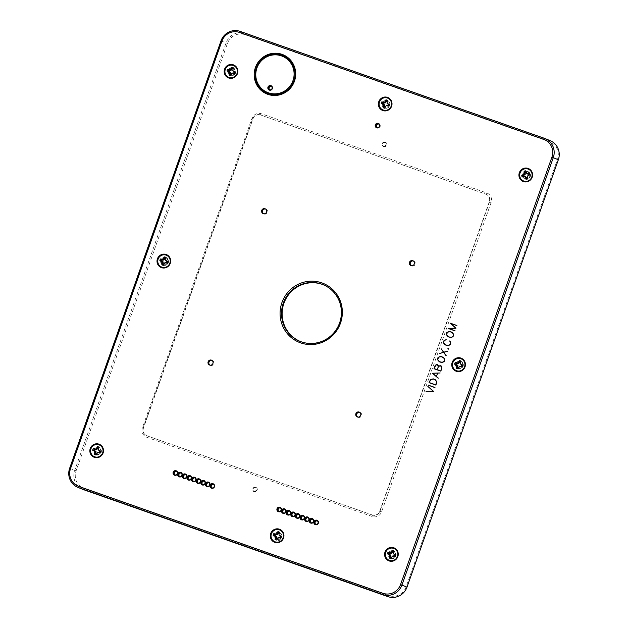 <?xml version="1.0" encoding="UTF-8"?>
<svg xmlns="http://www.w3.org/2000/svg" width="628" height="628" viewBox="0 0 628 628"><rect width="100%" height="100%" fill="white"/><g stroke="black" fill="none" stroke-linecap="round" stroke-linejoin="round"><path stroke-width="0.47" stroke-dasharray="3.14 2.35" d="M386.408 105.512L385.278 106.658M385.411 106.642L384.729 108.22M387.154 101.367A3.156 3.077 -67.9 0 1 387.256 101.414L387.091 103.589M387.256 101.414L387.5 100.386M372.153 516.483L146.858 437.3A7.544 7.355 112.1 0 1 142.43 427.747L251.961 118.457A7.544 7.355 112.1 0 1 261.421 113.786L486.716 192.961A7.544 7.355 112.1 0 1 491.135 202.514L381.612 511.812A7.544 7.355 112.1 0 1 372.153 516.483L372.333 515.015A6.115 5.966 -67.9 0 0 380.003 511.231L489.534 201.933A6.115 5.966 -67.9 0 0 485.946 194.193L260.651 115.01A6.115 5.966 -67.9 0 0 252.982 118.802L143.451 428.092A6.115 5.966 -67.9 0 0 147.038 435.84L372.082 514.913A6.115 5.966 -67.9 0 0 379.752 511.129L489.283 201.831A6.115 5.966 -67.9 0 0 485.695 194.091L260.4 114.908A6.115 5.966 -67.9 0 0 252.731 118.7L143.2 427.99A6.115 5.966 -67.9 0 0 146.787 435.738L372.082 514.913M253.814 491.198A1.955 1.908 -67.9 0 0 256.255 490.036A1.955 1.908 -67.9 0 0 255.204 487.54A1.955 1.908 -67.9 0 0 252.699 488.639A1.955 1.908 -67.9 0 0 253.814 491.198M254.277 491.386A1.955 1.908 -67.9 0 0 256.711 490.217A1.955 1.908 -67.9 0 0 255.58 487.697A1.955 1.908 -67.9 0 0 253.139 488.867A1.955 1.908 -67.9 0 0 254.277 491.386M383.339 146.065A1.955 1.908 -67.9 0 0 385.78 144.895A1.955 1.908 -67.9 0 0 384.736 142.407A1.955 1.908 -67.9 0 0 382.224 143.498A1.955 1.908 -67.9 0 0 383.339 146.065M383.802 146.253A1.955 1.908 -67.9 0 0 386.244 145.084A1.955 1.908 -67.9 0 0 385.113 142.564A1.955 1.908 -67.9 0 0 382.672 143.733A1.955 1.908 -67.9 0 0 383.802 146.253M255.8 487.344A2.363 2.308 112.1 0 1 256.499 491.355A2.363 2.308 112.1 0 1 252.731 490.028A2.363 2.308 112.1 0 1 255.8 487.344M84.34 488.663L388.481 595.548A14.075 13.722 -67.9 0 0 406.12 586.835L557.476 159.426A14.075 13.722 -67.9 0 0 549.225 141.606L245.093 34.721A14.075 13.722 -67.9 0 0 227.446 43.434L76.09 470.843A14.075 13.722 -67.9 0 0 84.34 488.663L83.681 489.714M385.333 142.211A2.363 2.308 112.1 0 1 386.032 146.222A2.363 2.308 112.1 0 1 382.264 144.895A2.363 2.308 112.1 0 1 385.333 142.211M83.029 489.463A15.3 14.915 112.1 0 1 74.716 470.348L226.072 42.932A15.3 14.915 112.1 0 1 245.25 33.465L549.382 140.35A15.3 14.915 112.1 0 1 550.042 140.601M232.227 72.942L231.096 74.088M231.222 74.073L230.547 75.65M232.972 68.797A3.156 3.077 -67.9 0 1 233.074 68.845L232.91 71.019M233.074 68.845L233.318 67.816M528.784 175.024L527.489 175.981M527.591 175.95L527.308 177.229M527.379 177.457L527.708 178.823M525.699 170.832L526.044 172.127A3.156 3.077 -67.9 0 0 526.029 172.127L526.209 172.802M459.814 366.202L458.683 367.356M458.809 367.341L458.126 368.911M460.552 362.058A3.156 3.077 -67.9 0 1 460.662 362.113L460.489 364.287M460.662 362.113L460.905 361.076M392.641 555.882L391.511 557.028M391.644 557.012L390.961 558.59M393.387 551.737A3.156 3.077 -67.9 0 1 393.489 551.784L393.324 553.959M393.489 551.784L393.74 550.756M278.337 537.325L277.207 538.471M277.333 538.455L276.658 540.033M279.083 533.18A3.156 3.077 -67.9 0 1 279.185 533.227L279.02 535.401M279.185 533.227L279.429 532.199M165.062 262.614L163.932 263.76M164.057 263.744L163.374 265.322M165.808 258.469A3.156 3.077 -67.9 0 1 165.91 258.524L165.737 260.691M165.91 258.524L166.153 257.488M97.89 452.286L96.759 453.44M96.893 453.424L96.21 454.994M98.635 448.141A3.156 3.077 -67.9 0 1 98.737 448.196L98.572 450.37M98.737 448.196L98.989 447.16M211.919 360.386A2.614 2.543 112.1 0 1 213.253 364.656A2.614 2.543 112.1 0 1 209.988 365.143M265.526 208.998A2.614 2.543 112.1 0 1 266.861 213.277A2.614 2.543 112.1 0 1 263.587 213.763M359.679 412.313A2.614 2.543 112.1 0 1 361.014 416.592A2.614 2.543 112.1 0 1 357.74 417.07M413.287 260.934A2.614 2.543 112.1 0 1 414.621 265.204A2.614 2.543 112.1 0 1 411.348 265.691M448.07 345.557L449.813 345.039L450.825 343.171L449.726 340.871M450.676 342.386L449.734 345.007M444.687 344.293L443.69 342.127L444.687 340.305L446.17 339.732M444.632 340.274L444.145 340.839M444.098 340.808L443.713 342.833M448.078 348.76L448.761 349.003L448.51 348.548M448.274 349.199L448.761 349.003M437.127 364.64L435.306 365.802L434.278 368.714M436.013 364.868L435.306 365.802M437.418 369.782L438.438 366.854M438.438 366.697L438.438 365.779M440.306 365.755L438.485 366.925L437.457 369.837M440.903 371.046L442.01 367.05L441.186 365.951M439.105 366.03L438.485 366.838L437.685 364.719M435.228 365.771L434.238 368.66M440.848 371.077L442.01 367.05M436.46 376.51L437.661 373.118L432.7 373.283M436.507 376.557L437.661 373.118M437.724 373.118L440.181 372.985M432.394 379.022L430.784 379.555L429.332 382.672M430.887 379.453L430.133 380.411M435.926 384.988L436.837 381.659L435.816 380.128M435.91 385.035L436.766 382.742M430.086 380.387L429.293 382.617M436.805 382.75L436.837 381.659M425.972 391.77L433.665 391.425M440.322 356.626L438.179 357.693L437.81 359.734L438.721 361.147M443.768 361.861L444.71 359.24M442.096 362.419L444.357 361.312M438.666 357.128L437.747 359.695M444.389 361.336L444.773 359.247L443.745 357.724M443.808 352.324L441.303 348.94M439.694 353.446L443.784 352.394M446.304 355.754L443.839 352.371L447.882 351.233M449.169 331.647L447.56 332.181L446.571 334.002L447.568 336.176M452.615 336.883L453.549 334.269M451.053 337.44L453.196 336.333M447.505 332.157L446.587 334.716M453.235 336.365L453.62 334.269L452.592 332.746M448.627 328.515L455.999 328.114M181.154 473.033A1.955 1.908 112.1 0 1 182.583 475.679A1.955 1.908 112.1 0 1 179.718 476.574M176.539 471.408A1.955 1.908 112.1 0 1 177.967 474.054A1.955 1.908 112.1 0 1 175.102 474.956M185.778 474.658A1.955 1.908 112.1 0 1 187.199 477.304A1.955 1.908 112.1 0 1 184.334 478.198M190.394 476.283A1.955 1.908 112.1 0 1 191.815 478.921A1.955 1.908 112.1 0 1 188.95 479.823M195.01 477.9A1.955 1.908 112.1 0 1 196.438 480.546A1.955 1.908 112.1 0 1 193.565 481.448M199.626 479.525A1.955 1.908 112.1 0 1 201.054 482.171A1.955 1.908 112.1 0 1 198.189 483.065M204.241 481.15A1.955 1.908 112.1 0 1 205.67 483.796A1.955 1.908 112.1 0 1 202.805 484.69M208.865 482.767A1.955 1.908 112.1 0 1 210.286 485.413A1.955 1.908 112.1 0 1 207.421 486.315M213.481 484.392A1.955 1.908 112.1 0 1 214.909 487.038A1.955 1.908 112.1 0 1 212.036 487.94M280.386 507.911A1.955 1.908 112.1 0 1 281.815 510.556A1.955 1.908 112.1 0 1 278.942 511.451M285.002 509.528A1.955 1.908 112.1 0 1 286.431 512.173A1.955 1.908 112.1 0 1 283.558 513.076M289.618 511.153A1.955 1.908 112.1 0 1 291.047 513.798A1.955 1.908 112.1 0 1 288.181 514.701M294.242 512.778A1.955 1.908 112.1 0 1 295.662 515.423A1.955 1.908 112.1 0 1 292.797 516.318M298.857 514.403A1.955 1.908 112.1 0 1 300.278 517.04A1.955 1.908 112.1 0 1 297.413 517.943M303.473 516.02A1.955 1.908 112.1 0 1 304.902 518.665A1.955 1.908 112.1 0 1 302.029 519.568M308.089 517.645A1.955 1.908 112.1 0 1 309.518 520.29A1.955 1.908 112.1 0 1 306.652 521.185M312.705 519.27A1.955 1.908 112.1 0 1 314.133 521.915A1.955 1.908 112.1 0 1 311.268 522.81M317.328 520.887A1.955 1.908 112.1 0 1 318.749 523.532A1.955 1.908 112.1 0 1 315.884 524.435M378.708 124.03A1.955 1.908 112.1 0 1 380.152 126.636A1.955 1.908 112.1 0 1 377.263 127.578M271.327 86.295A1.955 1.908 112.1 0 1 272.772 88.893A1.955 1.908 112.1 0 1 269.891 89.835M323.287 284.751A30.591 29.838 112.1 0 1 323.585 284.869A30.591 29.838 112.1 0 1 339.693 324.448A30.591 29.838 112.1 0 1 300.529 341.546A30.591 29.838 112.1 0 1 300.231 341.428M387.515 101.226L386.817 100.982M389.101 101.783A3.996 3.901 112.1 0 1 384.524 108.016A3.996 3.901 112.1 0 1 385.231 100.425M384.556 108.024A3.996 3.901 -67.9 0 0 389.541 105.637A3.996 3.901 -67.9 0 0 387.225 100.488A3.996 3.901 -67.9 0 0 382.248 102.874A3.996 3.901 -67.9 0 0 384.556 108.024M385.977 100.731A3.996 3.901 112.1 0 1 389.855 102.089M458.095 368.769A3.996 3.901 112.1 0 1 455.818 363.534A3.996 3.901 112.1 0 1 460.936 361.304A3.996 3.901 112.1 0 1 463.079 366.383A3.996 3.901 112.1 0 1 458.095 368.769M460.575 361.783A3.423 3.336 -67.9 0 0 456.132 365.661A3.423 3.336 -67.9 0 0 461.588 367.576A3.423 3.336 -67.9 0 0 460.575 361.783M460.63 361.179A3.996 3.901 -67.9 0 0 455.645 363.565A3.996 3.901 -67.9 0 0 457.961 368.714A3.996 3.901 -67.9 0 0 462.938 366.328A3.996 3.901 -67.9 0 0 460.63 361.179M527.795 171.507A3.996 3.901 -67.9 0 0 522.559 175.055A3.996 3.901 -67.9 0 0 530.103 176.656A3.996 3.901 -67.9 0 0 527.795 171.507M525.769 172.041A3.423 3.336 -67.9 0 0 524.199 177.755A3.423 3.336 -67.9 0 0 529.82 176.193A3.423 3.336 -67.9 0 0 525.769 172.041M525.259 179.098A3.996 3.901 112.1 0 1 522.983 173.862A3.996 3.901 112.1 0 1 528.101 171.625A3.996 3.901 112.1 0 1 530.244 176.711A3.996 3.901 112.1 0 1 525.259 179.098M230.515 75.509A3.996 3.901 112.1 0 1 228.239 70.273A3.996 3.901 112.1 0 1 233.349 68.036A3.996 3.901 112.1 0 1 235.492 73.123A3.996 3.901 112.1 0 1 230.515 75.509M232.988 68.515A3.423 3.336 -67.9 0 0 228.553 72.393A3.423 3.336 -67.9 0 0 234.001 74.308A3.423 3.336 -67.9 0 0 232.988 68.515M233.043 67.918A3.996 3.901 -67.9 0 0 228.066 70.305A3.996 3.901 -67.9 0 0 230.374 75.454A3.996 3.901 -67.9 0 0 235.359 73.068A3.996 3.901 -67.9 0 0 233.043 67.918M390.789 558.394A3.996 3.901 -67.9 0 0 395.773 556.008A3.996 3.901 -67.9 0 0 393.458 550.858A3.996 3.901 -67.9 0 0 388.481 553.244A3.996 3.901 -67.9 0 0 390.789 558.394M390.93 558.449A3.996 3.901 112.1 0 1 388.654 553.213A3.996 3.901 112.1 0 1 393.772 550.976A3.996 3.901 112.1 0 1 395.907 556.063A3.996 3.901 112.1 0 1 390.93 558.449M393.403 551.455A3.423 3.336 -67.9 0 0 388.968 555.333A3.423 3.336 -67.9 0 0 394.415 557.248A3.423 3.336 -67.9 0 0 393.403 551.455M96.178 454.853A3.996 3.901 112.1 0 1 93.902 449.617A3.996 3.901 112.1 0 1 99.02 447.387A3.996 3.901 112.1 0 1 101.155 452.466A3.996 3.901 112.1 0 1 96.178 454.853M98.651 447.866A3.423 3.336 -67.9 0 0 94.216 451.744A3.423 3.336 -67.9 0 0 99.664 453.659A3.423 3.336 -67.9 0 0 98.651 447.866M96.045 454.798A3.996 3.901 -67.9 0 0 101.022 452.411A3.996 3.901 -67.9 0 0 98.714 447.262A3.996 3.901 -67.9 0 0 93.729 449.648A3.996 3.901 -67.9 0 0 96.045 454.798M165.878 257.59A3.996 3.901 -67.9 0 0 160.894 259.976A3.996 3.901 -67.9 0 0 163.209 265.126A3.996 3.901 -67.9 0 0 168.186 262.74A3.996 3.901 -67.9 0 0 165.878 257.59M165.823 258.186A3.423 3.336 -67.9 0 0 161.38 262.064A3.423 3.336 -67.9 0 0 166.836 263.98A3.423 3.336 -67.9 0 0 165.823 258.186M163.343 265.181A3.996 3.901 112.1 0 1 161.066 259.945A3.996 3.901 112.1 0 1 166.184 257.708A3.996 3.901 112.1 0 1 168.328 262.794A3.996 3.901 112.1 0 1 163.343 265.181M280.402 539.185L279.154 538.753L280.402 539.185A3.996 3.901 112.1 0 0 279.46 532.418L279.327 532.363A3.996 3.901 -67.9 0 0 274.177 534.687A3.996 3.901 -67.9 0 0 276.485 539.837A3.996 3.901 -67.9 0 0 281.462 537.45A3.996 3.901 -67.9 0 0 279.327 532.363M278.965 538.691L277.168 538.667L274.122 536.979L275.975 537.647M277.05 539.366L279.994 539.06L277.089 539.381L275.276 537.403L277.089 539.381M274.122 536.979A3.996 3.901 112.1 0 1 279.46 532.418M279.758 538.957A3.423 3.336 -67.9 0 0 279.099 532.897A3.423 3.336 -67.9 0 0 274.766 537.207M281.156 539.491A3.996 3.901 112.1 0 1 274.868 537.285M276.391 537.819L276.783 538.243A2.653 2.591 -67.9 0 0 279.539 538.918M280.253 539.162L277.317 539.476L275.504 537.497M275.017 537.301L275.912 538.698L279.311 538.808L277.49 538.8L276.304 537.772M275.912 538.698A3.344 3.266 112.1 0 1 274.993 537.293M280.284 539.177L277.348 539.483L275.535 537.513M279.028 538.714L277.231 538.691L276.045 537.67M279.484 538.903L277.686 538.879L276.783 538.243M279.224 538.793L277.427 538.777L276.241 537.749M279.154 538.753A2.818 2.748 112.1 0 1 275.653 537.521M381.612 511.812L379.752 511.129M388.481 595.548L387.814 596.6M69.645 468.284L76.09 470.843M221.001 40.875L227.446 43.434M240.186 31.4L245.25 33.465L245.093 34.721M544.319 138.286L549.382 140.35L549.225 141.606M558.355 159.716L557.476 159.426M406.999 587.125L406.12 586.835M489.283 201.831L491.135 202.514M485.695 194.091L486.716 192.961M260.4 114.908L261.421 113.786M252.731 118.7L251.961 118.457M143.2 427.99L142.43 427.747M146.528 435.636L147.038 435.84L146.858 437.3M253.728 491.167L254.191 491.355M255.204 487.54L255.667 487.728M383.261 146.034L383.716 146.222M384.736 142.407L385.192 142.595M209.548 365.009L210.388 365.355M211.518 360.174L212.358 360.519M263.156 213.63L263.995 213.967M265.126 208.794L265.966 209.132M357.308 416.945L358.148 417.282M359.279 412.109L360.111 412.447M410.916 265.558L411.756 265.903M412.879 260.722L413.719 261.067M179.318 476.464L180.079 476.77M180.793 472.837L181.555 473.143M174.702 474.846L175.463 475.153M176.178 471.212L176.931 471.526M183.941 478.089L184.695 478.395M185.417 474.462L186.171 474.768M188.557 479.714L189.311 480.02M190.033 476.087L190.786 476.393M193.173 481.331L193.926 481.645M194.649 477.704L195.402 478.01M197.789 482.956L198.55 483.262M199.264 479.329L200.026 479.635M202.412 484.58L203.166 484.887M203.88 480.954L204.642 481.26M207.028 486.205L207.782 486.512M208.504 482.579L209.257 482.885M211.644 487.823L212.397 488.137M213.12 484.196L213.873 484.502M278.549 511.341L279.303 511.647M280.025 507.714L280.779 508.021M283.165 512.966L283.919 513.272M284.641 509.332L285.395 509.646M287.781 514.583L288.542 514.889M289.257 510.957L290.018 511.263M292.405 516.208L293.158 516.514M293.88 512.581L294.634 512.888M297.02 517.833L297.774 518.139M298.496 514.206L299.25 514.513M301.636 519.45L302.39 519.764M303.112 515.824L303.866 516.138M306.252 521.075L307.014 521.381M307.728 517.448L308.481 517.755M310.868 522.7L311.629 523.006M312.344 519.073L313.105 519.38M315.491 524.325L316.245 524.631M316.967 520.698L317.721 521.005M379.1 124.14L378.346 123.834M377.624 127.774L376.871 127.46M271.728 86.405L270.966 86.099M270.252 90.032L269.49 89.725M299.941 341.31L300.529 341.546M322.996 284.633L323.585 284.869M388.285 100.912L387.398 100.551M277.199 540.135L276.312 539.774"/><path stroke-width="0.94" d="M387.46 98.031A6.366 6.209 112.1 0 1 391.189 106.085A6.366 6.209 112.1 0 1 383.213 110.026A6.366 6.209 112.1 0 1 379.477 101.972A6.366 6.209 112.1 0 1 387.46 98.031M387.154 101.367A3.156 3.077 -67.9 0 0 386.456 101.132L385.215 102.929L383.732 103.023L381.793 101.885L384.556 102.34L385.945 99.836A4.239 4.137 -67.9 0 1 387.5 100.386L387.005 103.204L389.446 104.57L388.834 104.821A3.156 3.077 -67.9 0 1 388.544 105.645L388.873 106.171A4.239 4.137 -67.9 0 0 389.446 104.57M388.873 106.171L386.118 105.716L384.729 108.22A4.239 4.137 -67.9 0 1 383.166 107.671L383.661 104.852L381.227 103.479L382.79 103.62A3.156 3.077 -67.9 0 1 383.088 102.796M381.793 101.885A4.239 4.137 -67.9 0 0 381.227 103.479M388.544 105.645L387.35 105.637M387.892 105.418L386.118 105.716M385.058 107.286A3.156 3.077 -67.9 0 1 384.367 107.027L383.166 107.671M387.005 103.204L388.834 104.821M384.367 107.027L384.54 104.852L382.79 103.62M385.945 99.836L386.456 101.132M388.19 104.593L387.923 104.036M383.732 103.023L383.316 102.419M385.215 102.929L384.556 102.34M386.22 101.799L385.388 101.391M384.603 106.36L383.716 106.108M384.54 104.852L383.661 104.852M383.441 103.848L382.75 104.02M544.971 138.537L550.042 140.601A15.3 14.915 112.1 0 1 558.355 159.716L406.999 587.125A15.3 14.915 112.1 0 1 387.814 596.6L83.681 489.714A15.3 14.915 112.1 0 1 83.029 489.463L77.958 487.399A15.3 14.915 -67.9 0 0 78.618 487.65L382.75 594.535A15.3 14.915 -67.9 0 0 401.928 585.068L553.284 157.652A15.3 14.915 -67.9 0 0 544.319 138.286L240.186 31.4A15.3 14.915 -67.9 0 0 221.001 40.875L69.645 468.284A15.3 14.915 -67.9 0 0 77.958 487.399M233.278 65.461A6.366 6.209 112.1 0 1 237.007 73.515A6.366 6.209 112.1 0 1 229.024 77.456A6.366 6.209 112.1 0 1 225.295 69.402A6.366 6.209 112.1 0 1 233.278 65.461M232.972 68.797A3.156 3.077 -67.9 0 0 232.274 68.562L231.033 70.36L229.55 70.454L227.611 69.316L230.366 69.771L231.756 67.267A4.239 4.137 -67.9 0 1 233.318 67.816L232.823 70.634L235.257 72L234.652 72.251A3.156 3.077 -67.9 0 1 234.362 73.076L234.691 73.602A4.239 4.137 -67.9 0 0 235.257 72M234.691 73.602L231.936 73.146L230.547 75.65A4.239 4.137 -67.9 0 1 228.984 75.101L229.479 72.283L227.046 70.909L228.608 71.05A3.156 3.077 -67.9 0 1 228.898 70.226M227.611 69.316A4.239 4.137 -67.9 0 0 227.046 70.909M234.362 73.076L233.169 73.068M233.71 72.848L231.936 73.146M230.876 74.716A3.156 3.077 -67.9 0 1 230.186 74.457L228.984 75.101M232.823 70.634L234.652 72.251M230.186 74.457L230.35 72.283L228.608 71.05M231.756 67.267L232.274 68.562M234.001 72.024L233.734 71.466M229.55 70.454L229.134 69.849M231.033 70.36L230.366 69.771M232.038 69.229L231.206 68.821M230.421 73.79L229.534 73.539M230.35 72.283L229.479 72.283M229.259 71.278L228.568 71.451M524.364 168.932A6.366 6.209 112.1 0 1 532.12 175.251A6.366 6.209 112.1 0 1 523.776 181.045A6.366 6.209 112.1 0 1 524.364 168.932M526.029 172.127A3.156 3.077 -67.9 0 0 525.212 172.355L525.165 174.529L523.312 175.644L521.758 175.33L524.317 174.121L524.09 171.279A4.239 4.137 -67.9 0 1 525.699 170.832L526.845 173.414L529.64 173.14L529.239 174.003A3.156 3.077 -67.9 0 1 529.451 174.843L530.048 174.772A4.239 4.137 -67.9 0 0 529.64 173.14M530.048 174.772L527.489 175.981L527.708 178.823A4.239 4.137 -67.9 0 1 526.099 179.27L524.961 176.68L522.166 176.955L523.524 176.484A3.156 3.077 -67.9 0 1 523.312 175.644M521.758 175.33A4.239 4.137 -67.9 0 0 522.166 176.955M529.451 174.843L528.478 175.204M527.544 178.14A3.156 3.077 -67.9 0 1 526.719 178.36L526.099 179.27M526.099 172.417L527.104 173.995L529.239 174.003M526.719 178.36L525.66 176.492L523.524 176.484M524.09 171.279L525.212 172.355M527.104 173.995L526.845 173.414M528.572 174.184L528.07 173.571M523.98 175.455L523.32 174.89M525.165 174.529L524.317 174.121M525.377 173.03L524.49 172.865M526.554 177.685L525.699 177.677M525.66 176.492L524.961 176.68M524.192 176.303L523.736 176.523M460.858 358.721A6.366 6.209 112.1 0 1 464.587 366.783A6.366 6.209 112.1 0 1 456.611 370.724A6.366 6.209 112.1 0 1 452.882 362.662A6.366 6.209 112.1 0 1 460.858 358.721M460.552 362.058A3.156 3.077 -67.9 0 0 459.853 361.83L458.621 363.628L457.129 363.722L455.198 362.576L457.953 363.031L459.343 360.527A4.239 4.137 -67.9 0 1 460.905 361.076L460.41 363.895L462.844 365.268L462.232 365.512A3.156 3.077 -67.9 0 1 461.941 366.336L462.279 366.87A4.239 4.137 -67.9 0 0 462.844 365.268M462.279 366.87L459.515 366.407L458.126 368.911A4.239 4.137 -67.9 0 1 456.564 368.369L457.066 365.551L454.625 364.177L456.195 364.319A3.156 3.077 -67.9 0 1 456.485 363.494M455.198 362.576A4.239 4.137 -67.9 0 0 454.625 364.177M461.941 366.336L460.756 366.328M461.297 366.108L459.515 366.407M458.464 367.977A3.156 3.077 -67.9 0 1 457.765 367.718L456.564 368.369M460.41 363.895L462.232 365.512M457.765 367.718L457.938 365.551L456.195 364.319M459.343 360.527L459.853 361.83M461.588 365.284L461.321 364.735M457.129 363.722L456.713 363.11M458.621 363.628L457.953 363.031M459.618 362.489L458.793 362.089M458 367.058L457.121 366.807M457.938 365.551L457.066 365.551M456.839 364.546L456.148 364.711M393.693 548.401A6.366 6.209 112.1 0 1 397.422 556.455A6.366 6.209 112.1 0 1 389.446 560.396A6.366 6.209 112.1 0 1 385.71 552.342A6.366 6.209 112.1 0 1 393.693 548.401M393.387 551.737A3.156 3.077 -67.9 0 0 392.688 551.502L391.448 553.299L389.964 553.394L388.026 552.255L390.789 552.711L392.178 550.207A4.239 4.137 -67.9 0 1 393.74 550.756L393.238 553.574L395.679 554.94L395.067 555.191A3.156 3.077 -67.9 0 1 394.776 556.015L395.106 556.541A4.239 4.137 -67.9 0 0 395.679 554.94M395.106 556.541L392.351 556.086L390.961 558.59A4.239 4.137 -67.9 0 1 389.399 558.041L389.894 555.223L387.46 553.849L389.022 553.99A3.156 3.077 -67.9 0 1 389.321 553.166M388.026 552.255A4.239 4.137 -67.9 0 0 387.46 553.849M394.776 556.015L393.591 556.008M394.125 555.788L392.351 556.086M391.291 557.656A3.156 3.077 -67.9 0 1 390.6 557.397L389.399 558.041M393.238 553.574L395.067 555.191M390.6 557.397L390.773 555.223L389.022 553.99M392.178 550.207L392.688 551.502M394.423 554.964L394.156 554.406M389.964 553.394L389.548 552.789M391.448 553.299L390.789 552.711M392.453 552.169L391.621 551.761M390.836 556.73L389.949 556.479M390.773 555.223L389.894 555.223M389.674 554.218L388.983 554.383M279.382 529.844A6.366 6.209 112.1 0 1 283.118 537.898A6.366 6.209 112.1 0 1 275.135 541.838A6.366 6.209 112.1 0 1 271.406 533.784A6.366 6.209 112.1 0 1 279.382 529.844M279.083 533.18A3.156 3.077 -67.9 0 0 278.377 532.944L277.144 534.742L275.661 534.836L273.722 533.698L276.477 534.153L277.866 531.649A4.239 4.137 -67.9 0 1 279.429 532.199L278.934 535.017L281.368 536.383L280.763 536.634A3.156 3.077 -67.9 0 1 280.473 537.458L280.802 537.984A4.239 4.137 -67.9 0 0 281.368 536.383M280.802 537.984L278.039 537.529L276.658 540.033A4.239 4.137 -67.9 0 1 275.095 539.483L275.59 536.665L273.156 535.299L274.719 535.441A3.156 3.077 -67.9 0 1 275.009 534.609M273.722 533.698A4.239 4.137 -67.9 0 0 273.156 535.299M280.473 537.458L279.279 537.45M279.821 537.23L278.039 537.529M276.987 539.099A3.156 3.077 -67.9 0 1 276.296 538.84L275.095 539.483M278.934 535.017L280.763 536.634M276.296 538.84L276.461 536.665L274.719 535.441M277.866 531.649L278.377 532.944M280.112 536.406L279.845 535.849M275.661 534.836L275.245 534.232M277.144 534.742L276.477 534.153M278.149 533.612L277.317 533.203M276.532 538.172L275.645 537.921M276.461 536.665L275.59 536.665M275.37 535.668L274.679 535.833M166.106 255.133A6.366 6.209 112.1 0 1 169.843 263.187A6.366 6.209 112.1 0 1 161.859 267.128A6.366 6.209 112.1 0 1 158.13 259.074A6.366 6.209 112.1 0 1 166.106 255.133M165.808 258.469A3.156 3.077 -67.9 0 0 165.101 258.241L163.869 260.039L162.385 260.133L160.446 258.987L163.202 259.442L164.591 256.938A4.239 4.137 -67.9 0 1 166.153 257.488L165.659 260.306L168.092 261.672L167.488 261.923A3.156 3.077 -67.9 0 1 167.189 262.747L167.527 263.273A4.239 4.137 -67.9 0 0 168.092 261.672M167.527 263.273L164.764 262.818L163.374 265.322A4.239 4.137 -67.9 0 1 161.82 264.773L162.314 261.954L159.873 260.589L161.443 260.73A3.156 3.077 -67.9 0 1 161.734 259.906M160.446 258.987A4.239 4.137 -67.9 0 0 159.873 260.589M167.189 262.747L166.004 262.74M166.546 262.52L164.764 262.818M163.712 264.388A3.156 3.077 -67.9 0 1 163.013 264.129L161.82 264.773M165.659 260.306L167.488 261.923M163.013 264.129L163.186 261.954L161.443 260.73M164.591 256.938L165.101 258.241M166.836 261.695L166.569 261.138M162.385 260.133L161.961 259.521M163.869 260.039L163.202 259.442M164.866 258.901L164.041 258.501M163.249 263.462L162.369 263.218M163.186 261.954L162.314 261.954M162.087 260.958L161.396 261.122M98.941 444.805A6.366 6.209 112.1 0 1 102.67 452.859A6.366 6.209 112.1 0 1 94.695 456.799A6.366 6.209 112.1 0 1 90.966 448.745A6.366 6.209 112.1 0 1 98.941 444.805M98.635 448.141A3.156 3.077 -67.9 0 0 97.937 447.913L96.696 449.711L95.213 449.805L93.274 448.659L96.037 449.114L97.426 446.61A4.239 4.137 -67.9 0 1 98.989 447.16L98.486 449.978L100.927 451.351L100.315 451.595A3.156 3.077 -67.9 0 1 100.025 452.419L100.354 452.945A4.239 4.137 -67.9 0 0 100.927 451.351M100.354 452.945L97.599 452.49L96.21 454.994A4.239 4.137 -67.9 0 1 94.647 454.444L95.142 451.626L92.709 450.26L94.271 450.402A3.156 3.077 -67.9 0 1 94.569 449.577M93.274 448.659A4.239 4.137 -67.9 0 0 92.709 450.26M100.025 452.419L98.839 452.411M99.373 452.191L97.599 452.49M96.539 454.06A3.156 3.077 -67.9 0 1 95.849 453.801L94.647 454.444M98.486 449.978L100.315 451.595M95.849 453.801L96.021 451.626L94.271 450.402M97.426 446.61L97.937 447.913M99.671 451.367L99.405 450.81M95.213 449.805L94.797 449.193M96.696 449.711L96.037 449.114M97.701 448.573L96.869 448.172M96.084 453.141L95.205 452.89M96.021 451.626L95.142 451.626M94.922 450.629L94.231 450.794M212.798 361.343A2.614 2.543 112.1 0 1 209.548 365.009A2.614 2.543 112.1 0 1 208.174 361.634A2.614 2.543 112.1 0 1 212.798 361.343M209.988 365.143A2.614 2.543 112.1 0 1 211.919 360.386M266.405 209.964A2.614 2.543 112.1 0 1 263.156 213.63A2.614 2.543 112.1 0 1 261.782 210.254A2.614 2.543 112.1 0 1 266.405 209.964M263.587 213.763A2.614 2.543 112.1 0 1 265.526 208.998M360.55 413.271A2.614 2.543 112.1 0 1 357.308 416.945A2.614 2.543 112.1 0 1 355.935 413.562A2.614 2.543 112.1 0 1 360.55 413.271M357.74 417.07A2.614 2.543 112.1 0 1 359.679 412.313M414.158 261.892A2.614 2.543 112.1 0 1 410.916 265.558A2.614 2.543 112.1 0 1 409.542 262.182A2.614 2.543 112.1 0 1 414.158 261.892M411.348 265.691A2.614 2.543 112.1 0 1 413.287 260.934M449.844 340.996L450.676 342.386M449.609 340.98L450.669 342.331L450.276 344.458L448.824 345.471L446.963 345.565L443.957 343.759L443.454 342.064L443.933 340.729L446.155 339.615L444.067 340.816L443.698 342.81L444.6 344.207L446.995 345.4L448.777 345.306L450.15 344.372L450.598 343.116L449.805 341.035M449.734 345.007L447.112 345.51L444.6 344.207M446.17 339.732L444.632 340.274M443.713 342.833L445.503 345L448.07 345.557M448.219 349.066L448.376 348.611L448.314 349.176M448.149 348.728L448.274 349.199M447.874 348.689L448.447 348.414L448.706 348.98L448.141 349.262L448.07 348.76M434.215 368.636L437.245 369.696L438.258 366.846L437.59 364.852L435.863 364.939L434.215 368.636L437.418 369.782M436.994 364.64L438.438 365.779M438.258 366.846L437.394 369.751L440.864 371.03L441.9 368.118M441.759 368.079L441.091 366.077L439.459 365.857L438.407 366.893M440.173 365.755L441.939 367.003L440.832 371.124L434.019 368.73L435.086 365.708L436.225 364.585L437.685 364.719L438.415 366.634L440.197 365.598L441.939 366.988M437.394 369.751L440.746 370.928M441.272 366.046L438.948 365.936M437.779 364.813L436.013 364.868M434.238 368.66L440.848 371.077M437.465 373.118L432.7 373.283L436.46 376.517L437.63 373.118L436.436 376.486L438.218 378.221L432.417 373.236L437.63 373.118M432.708 373.283L436.311 376.376M440.11 372.985L432.614 373.236L438.281 378.15M438.305 378.119L436.436 376.486M429.277 382.585L435.808 384.886L436.617 381.628L435.714 380.238L433.453 379.037L430.69 379.548L429.277 382.585L435.926 384.988M433.32 379.037L432.268 379.029M436.586 382.68L435.895 385.082L429.073 382.68L430.596 379.422L433.351 378.888L435.063 379.548L433.469 378.99L430.887 379.453M434.961 379.453L436.766 381.596L435.039 379.595L433.453 379.037M429.293 382.617L435.91 385.035M436.766 381.596L436.727 382.711M435.895 380.215L435.063 379.548M427.864 386.424L433.548 391.511L425.972 391.77L433.375 391.362L427.864 386.424L433.579 391.417M433.563 391.464L426.145 391.762M433.595 391.37L427.99 386.55M434.953 387.547L428.437 385.254L434.929 387.594M428.28 385.137L434.969 387.492L428.437 385.254M438.627 361.061L441.029 362.254L442.811 362.16L444.184 361.233L444.632 359.97L444.145 358.376L441.39 356.633L438.619 357.151L437.732 359.663L439.553 361.806L441.146 362.364L443.768 361.861M441.249 356.633L440.197 356.626M444.184 361.233L442.858 362.325L439.38 361.854L437.575 359.718L437.967 357.583L440.197 356.476L442.991 357.144L440.322 356.578L438.666 357.128M444.546 359.232L443.808 357.85L441.39 356.633M437.747 359.695L439.537 361.854L442.096 362.419M442.889 357.049L444.703 359.185L444.31 361.312M443.823 357.803L442.991 357.144M447.819 351.248L443.706 352.214L447.803 351.115L443.8 352.355L446.139 355.809L443.635 352.402L439.537 353.493L443.533 352.261L441.201 348.799L443.706 352.214M441.303 348.94L443.745 352.339L439.694 353.446M443.635 352.402L446.233 355.723M447.474 336.082L449.868 337.283L451.65 337.181L453.031 336.255L453.479 334.991L452.992 333.397L450.229 331.655L447.466 332.173L446.579 334.693L448.4 336.828L451.045 337.401L452.615 336.883M450.095 331.663L449.044 331.655M453.031 336.255L451.697 337.346L448.227 336.875L446.422 334.74L446.806 332.605L449.044 331.498L451.838 332.173L450.245 331.608L447.505 332.157M453.549 334.269L452.655 332.871L450.229 331.655M446.587 334.716L448.376 336.883L450.943 337.44M451.736 332.071L453.549 334.206L453.149 336.341M452.67 332.824L451.838 332.173M456.901 325.555L450.307 323.279L455.771 328.106L450.166 323.13L456.917 325.5L450.574 323.436L455.944 328.256L448.777 328.507L455.025 330.862L448.266 328.491L455.771 328.106M455.959 328.209L448.47 328.46L455.033 330.823M455.057 330.775L448.777 328.507M455.999 328.114L450.457 323.341L456.886 325.602M239.519 32.452L543.66 139.338A14.075 13.722 112.1 0 1 551.91 157.157L400.554 584.566A14.075 13.722 112.1 0 1 382.907 593.279L78.775 486.394A14.075 13.722 112.1 0 1 70.524 468.574L221.88 41.165A14.075 13.722 112.1 0 1 239.519 32.452L240.186 31.4M180.762 472.389A2.363 2.308 -67.9 0 0 177.693 475.074A2.363 2.308 -67.9 0 0 181.468 476.393A2.363 2.308 -67.9 0 0 180.762 472.389M185.386 474.007A2.363 2.308 -67.9 0 0 182.316 476.691A2.363 2.308 -67.9 0 0 186.084 478.018A2.363 2.308 -67.9 0 0 185.386 474.007M194.617 477.256A2.363 2.308 -67.9 0 0 191.548 479.941A2.363 2.308 -67.9 0 0 195.316 481.268A2.363 2.308 -67.9 0 0 194.617 477.256M203.849 480.499A2.363 2.308 -67.9 0 0 200.779 483.183A2.363 2.308 -67.9 0 0 204.555 484.51A2.363 2.308 -67.9 0 0 203.849 480.499M213.088 483.748A2.363 2.308 -67.9 0 0 210.019 486.433A2.363 2.308 -67.9 0 0 213.787 487.752A2.363 2.308 -67.9 0 0 213.088 483.748M284.61 508.884A2.363 2.308 -67.9 0 0 281.54 511.569A2.363 2.308 -67.9 0 0 285.308 512.895A2.363 2.308 -67.9 0 0 284.61 508.884M293.849 512.134A2.363 2.308 -67.9 0 0 290.772 514.811A2.363 2.308 -67.9 0 0 294.548 516.138A2.363 2.308 -67.9 0 0 293.849 512.134M303.081 515.376A2.363 2.308 -67.9 0 0 300.011 518.061A2.363 2.308 -67.9 0 0 303.779 519.387A2.363 2.308 -67.9 0 0 303.081 515.376M312.312 518.618A2.363 2.308 -67.9 0 0 309.243 521.303A2.363 2.308 -67.9 0 0 313.019 522.629A2.363 2.308 -67.9 0 0 312.312 518.618M378.315 123.386A2.363 2.308 -67.9 0 0 375.246 126.071A2.363 2.308 -67.9 0 0 379.014 127.39A2.363 2.308 -67.9 0 0 378.315 123.386M282.019 54.346A21.211 20.685 112.1 0 1 294.454 81.2A21.211 20.685 112.1 0 1 267.858 94.341A21.211 20.685 112.1 0 1 255.423 67.486A21.211 20.685 112.1 0 1 282.019 54.346M166.169 254.497A6.979 6.806 112.1 0 1 170.259 263.328A6.979 6.806 112.1 0 1 161.514 267.646A6.979 6.806 112.1 0 1 157.424 258.815A6.979 6.806 112.1 0 1 166.169 254.497M387.515 97.395A6.979 6.806 112.1 0 1 391.605 106.226A6.979 6.806 112.1 0 1 382.86 110.544A6.979 6.806 112.1 0 1 378.77 101.712A6.979 6.806 112.1 0 1 387.515 97.395M393.756 547.765A6.979 6.806 112.1 0 1 397.838 556.596A6.979 6.806 112.1 0 1 389.093 560.914A6.979 6.806 112.1 0 1 385.003 552.083A6.979 6.806 112.1 0 1 393.756 547.765M528.085 168.414A6.979 6.806 112.1 0 1 532.175 177.245A6.979 6.806 112.1 0 1 523.43 181.563A6.979 6.806 112.1 0 1 519.34 172.731A6.979 6.806 112.1 0 1 528.085 168.414M460.921 358.086A6.979 6.806 112.1 0 1 465.01 366.917A6.979 6.806 112.1 0 1 456.266 371.242A6.979 6.806 112.1 0 1 452.176 362.411A6.979 6.806 112.1 0 1 460.921 358.086M279.444 529.208A6.979 6.806 112.1 0 1 283.534 538.039A6.979 6.806 112.1 0 1 274.789 542.356A6.979 6.806 112.1 0 1 270.699 533.525A6.979 6.806 112.1 0 1 279.444 529.208M233.333 64.825A6.979 6.806 112.1 0 1 237.423 73.657A6.979 6.806 112.1 0 1 228.678 77.974A6.979 6.806 112.1 0 1 224.589 69.143A6.979 6.806 112.1 0 1 233.333 64.825M99.004 444.169A6.979 6.806 112.1 0 1 103.094 453A6.979 6.806 112.1 0 1 94.341 457.317A6.979 6.806 112.1 0 1 90.251 448.486A6.979 6.806 112.1 0 1 99.004 444.169M321.834 282.875A31.816 31.031 -67.9 0 0 280.551 318.953A31.816 31.031 -67.9 0 0 331.254 336.773A31.816 31.031 -67.9 0 0 321.834 282.875M316.936 520.243A2.363 2.308 -67.9 0 0 313.867 522.928A2.363 2.308 -67.9 0 0 317.635 524.254A2.363 2.308 -67.9 0 0 316.936 520.243M307.696 517.001A2.363 2.308 -67.9 0 0 304.627 519.678A2.363 2.308 -67.9 0 0 308.395 521.005A2.363 2.308 -67.9 0 0 307.696 517.001M298.465 513.751A2.363 2.308 -67.9 0 0 295.396 516.436A2.363 2.308 -67.9 0 0 299.164 517.762A2.363 2.308 -67.9 0 0 298.465 513.751M289.225 510.509A2.363 2.308 -67.9 0 0 286.156 513.194A2.363 2.308 -67.9 0 0 289.932 514.513A2.363 2.308 -67.9 0 0 289.225 510.509M279.994 507.259A2.363 2.308 -67.9 0 0 276.924 509.944A2.363 2.308 -67.9 0 0 280.692 511.27A2.363 2.308 -67.9 0 0 279.994 507.259M208.472 482.123A2.363 2.308 -67.9 0 0 205.403 484.808A2.363 2.308 -67.9 0 0 209.171 486.135A2.363 2.308 -67.9 0 0 208.472 482.123M199.233 478.881A2.363 2.308 -67.9 0 0 196.164 481.558A2.363 2.308 -67.9 0 0 199.932 482.885A2.363 2.308 -67.9 0 0 199.233 478.881M190.001 475.632A2.363 2.308 -67.9 0 0 186.932 478.316A2.363 2.308 -67.9 0 0 190.7 479.643A2.363 2.308 -67.9 0 0 190.001 475.632M176.146 470.765A2.363 2.308 -67.9 0 0 173.077 473.449A2.363 2.308 -67.9 0 0 176.845 474.776A2.363 2.308 -67.9 0 0 176.146 470.765M180.715 472.805A1.955 1.908 112.1 0 1 181.83 475.372A1.955 1.908 112.1 0 1 179.318 476.464A1.955 1.908 112.1 0 1 178.274 473.975A1.955 1.908 112.1 0 1 180.715 472.805M179.718 476.574A1.955 1.908 112.1 0 1 181.154 473.033M176.091 471.181A1.955 1.908 112.1 0 1 177.214 473.748A1.955 1.908 112.1 0 1 174.702 474.846A1.955 1.908 112.1 0 1 173.658 472.35A1.955 1.908 112.1 0 1 176.091 471.181M175.102 474.956A1.955 1.908 112.1 0 1 176.539 471.408M185.331 474.43A1.955 1.908 112.1 0 1 186.445 476.997A1.955 1.908 112.1 0 1 183.941 478.089A1.955 1.908 112.1 0 1 182.889 475.6A1.955 1.908 112.1 0 1 185.331 474.43M184.334 478.198A1.955 1.908 112.1 0 1 185.778 474.658M189.946 476.055A1.955 1.908 112.1 0 1 191.061 478.615A1.955 1.908 112.1 0 1 188.557 479.714A1.955 1.908 112.1 0 1 187.505 477.217A1.955 1.908 112.1 0 1 189.946 476.055M188.95 479.823A1.955 1.908 112.1 0 1 190.394 476.283M194.562 477.673A1.955 1.908 112.1 0 1 195.677 480.239A1.955 1.908 112.1 0 1 193.173 481.331A1.955 1.908 112.1 0 1 192.129 478.842A1.955 1.908 112.1 0 1 194.562 477.673M193.565 481.448A1.955 1.908 112.1 0 1 195.01 477.9M199.186 479.297A1.955 1.908 112.1 0 1 200.301 481.864A1.955 1.908 112.1 0 1 197.789 482.956A1.955 1.908 112.1 0 1 196.745 480.467A1.955 1.908 112.1 0 1 199.186 479.297M198.189 483.065A1.955 1.908 112.1 0 1 199.626 479.525M203.802 480.922A1.955 1.908 112.1 0 1 204.916 483.481A1.955 1.908 112.1 0 1 202.412 484.58A1.955 1.908 112.1 0 1 201.36 482.092A1.955 1.908 112.1 0 1 203.802 480.922M202.805 484.69A1.955 1.908 112.1 0 1 204.241 481.15M208.418 482.54A1.955 1.908 112.1 0 1 209.532 485.106A1.955 1.908 112.1 0 1 207.028 486.205A1.955 1.908 112.1 0 1 205.976 483.709A1.955 1.908 112.1 0 1 208.418 482.54M207.421 486.315A1.955 1.908 112.1 0 1 208.865 482.767M213.033 484.164A1.955 1.908 112.1 0 1 214.148 486.731A1.955 1.908 112.1 0 1 211.644 487.823A1.955 1.908 112.1 0 1 210.592 485.334A1.955 1.908 112.1 0 1 213.033 484.164M212.036 487.94A1.955 1.908 112.1 0 1 213.481 484.392M279.939 507.683A1.955 1.908 112.1 0 1 281.054 510.242A1.955 1.908 112.1 0 1 278.549 511.341A1.955 1.908 112.1 0 1 277.498 508.853A1.955 1.908 112.1 0 1 279.939 507.683M278.942 511.451A1.955 1.908 112.1 0 1 280.386 507.911M284.555 509.3A1.955 1.908 112.1 0 1 285.669 511.867A1.955 1.908 112.1 0 1 283.165 512.966A1.955 1.908 112.1 0 1 282.121 510.47A1.955 1.908 112.1 0 1 284.555 509.3M283.558 513.076A1.955 1.908 112.1 0 1 285.002 509.528M289.178 510.925A1.955 1.908 112.1 0 1 290.293 513.492A1.955 1.908 112.1 0 1 287.781 514.583A1.955 1.908 112.1 0 1 286.737 512.095A1.955 1.908 112.1 0 1 289.178 510.925M288.181 514.701A1.955 1.908 112.1 0 1 289.618 511.153M293.794 512.55A1.955 1.908 112.1 0 1 294.909 515.117A1.955 1.908 112.1 0 1 292.405 516.208A1.955 1.908 112.1 0 1 291.353 513.72A1.955 1.908 112.1 0 1 293.794 512.55M292.797 516.318A1.955 1.908 112.1 0 1 294.242 512.778M298.41 514.175A1.955 1.908 112.1 0 1 299.525 516.734A1.955 1.908 112.1 0 1 297.02 517.833A1.955 1.908 112.1 0 1 295.969 515.345A1.955 1.908 112.1 0 1 298.41 514.175M297.413 517.943A1.955 1.908 112.1 0 1 298.857 514.403M303.026 515.792A1.955 1.908 112.1 0 1 304.14 518.359A1.955 1.908 112.1 0 1 301.636 519.45A1.955 1.908 112.1 0 1 300.592 516.962A1.955 1.908 112.1 0 1 303.026 515.792M302.029 519.568A1.955 1.908 112.1 0 1 303.473 516.02M307.642 517.417A1.955 1.908 112.1 0 1 308.764 519.984A1.955 1.908 112.1 0 1 306.252 521.075A1.955 1.908 112.1 0 1 305.208 518.587A1.955 1.908 112.1 0 1 307.642 517.417M306.652 521.185A1.955 1.908 112.1 0 1 308.089 517.645M312.265 519.042A1.955 1.908 112.1 0 1 313.38 521.609A1.955 1.908 112.1 0 1 310.868 522.7A1.955 1.908 112.1 0 1 309.824 520.212A1.955 1.908 112.1 0 1 312.265 519.042M311.268 522.81A1.955 1.908 112.1 0 1 312.705 519.27M316.881 520.667A1.955 1.908 112.1 0 1 317.996 523.226A1.955 1.908 112.1 0 1 315.491 524.325A1.955 1.908 112.1 0 1 314.44 521.829A1.955 1.908 112.1 0 1 316.881 520.667M315.884 524.435A1.955 1.908 112.1 0 1 317.328 520.887M376.957 127.492A1.955 1.908 112.1 0 1 375.819 124.972A1.955 1.908 112.1 0 1 378.346 123.834A1.955 1.908 112.1 0 1 379.391 126.33A1.955 1.908 112.1 0 1 376.957 127.492M377.263 127.578A1.955 1.908 112.1 0 1 378.708 124.03M269.577 89.757A1.955 1.908 112.1 0 1 268.446 87.237A1.955 1.908 112.1 0 1 270.966 86.099A1.955 1.908 112.1 0 1 272.018 88.587A1.955 1.908 112.1 0 1 269.577 89.757M270.935 85.651A2.363 2.308 -67.9 0 0 267.866 88.328A2.363 2.308 -67.9 0 0 271.641 89.655A2.363 2.308 -67.9 0 0 270.935 85.651M281.477 55.884A19.578 19.091 -67.9 0 0 256.923 68.012A19.578 19.091 -67.9 0 0 268.407 92.803A19.578 19.091 -67.9 0 0 292.954 80.674A19.578 19.091 -67.9 0 0 281.477 55.884M269.891 89.835A1.955 1.908 112.1 0 1 271.327 86.295M321.677 284.131A30.591 29.838 112.1 0 1 322.996 284.633A30.591 29.838 112.1 0 1 339.104 324.213A30.591 29.838 112.1 0 1 299.941 341.31A30.591 29.838 112.1 0 1 283.566 302.398A30.591 29.838 112.1 0 1 321.677 284.131M300.231 341.428A30.591 29.838 112.1 0 1 284.217 302.484A30.591 29.838 112.1 0 1 322.266 284.374A30.591 29.838 112.1 0 1 323.287 284.751M268.297 93.635A20.394 19.892 -67.9 0 0 293.873 81.004A20.394 19.892 -67.9 0 0 281.917 55.185A20.394 19.892 -67.9 0 0 256.342 67.816A20.394 19.892 -67.9 0 0 268.297 93.635M382.907 593.279L382.75 594.535L387.814 596.6M78.775 486.394L78.618 487.65L83.681 489.714M400.554 584.566L406.999 587.125M551.91 157.157L558.355 159.716M543.66 139.338L544.319 138.286M70.524 468.574L69.645 468.284M221.88 41.165L221.001 40.875"/></g></svg>
